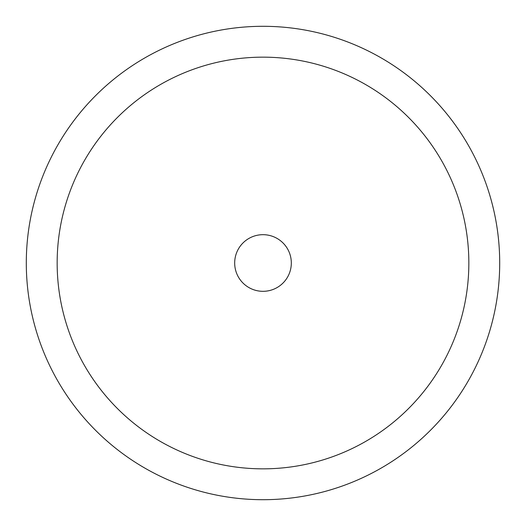 <?xml version="1.0" encoding="UTF-8"?>
<svg xmlns="http://www.w3.org/2000/svg" width="526" height="526" viewBox="0 0 526 526"><rect width="100%" height="100%" fill="white"/><g stroke="black" fill="none" stroke-linecap="round" stroke-linejoin="round"><path stroke-width="0.39" stroke-dasharray="2.63 1.97" d="M234.681 263A28.319 28.319 0 0 1 263 234.681A28.319 28.319 0 0 1 291.319 263A28.319 28.319 0 0 1 263 291.319A28.319 28.319 0 0 1 234.681 263A28.319 28.319 0 0 0 263 291.319A28.319 28.319 0 0 0 291.319 263A28.319 28.319 0 0 0 263 234.681A28.319 28.319 0 0 0 234.681 263A28.319 28.319 0 0 1 263 234.681A28.319 28.319 0 0 1 291.319 263A28.319 28.319 0 0 1 263 291.319A28.319 28.319 0 0 1 234.681 263A28.319 28.319 0 0 1 263 234.681A28.319 28.319 0 0 1 291.319 263A28.319 28.319 0 0 1 263 291.319A28.319 28.319 0 0 1 234.681 263M26.3 263A236.7 236.7 0 0 1 263 26.3A236.7 236.7 0 0 1 499.7 263A236.7 236.7 0 0 1 263 499.7A236.7 236.7 0 0 1 26.3 263M468.844 263A205.844 205.844 0 0 1 263 468.844A205.844 205.844 0 0 1 57.156 263A205.844 205.844 0 0 1 263 57.156A205.844 205.844 0 0 1 468.844 263"/><path stroke-width="0.79" d="M234.681 263A28.319 28.319 0 0 0 263 291.319A28.319 28.319 0 0 0 291.319 263A28.319 28.319 0 0 0 263 234.681A28.319 28.319 0 0 0 234.681 263M499.7 263A236.7 236.7 0 0 0 263 26.3A236.7 236.7 0 0 0 26.3 263A236.7 236.7 0 0 0 263 499.7A236.7 236.7 0 0 0 499.7 263M57.156 263A205.844 205.844 0 0 1 263 57.156A205.844 205.844 0 0 1 468.844 263A205.844 205.844 0 0 1 263 468.844A205.844 205.844 0 0 1 57.156 263"/></g></svg>
